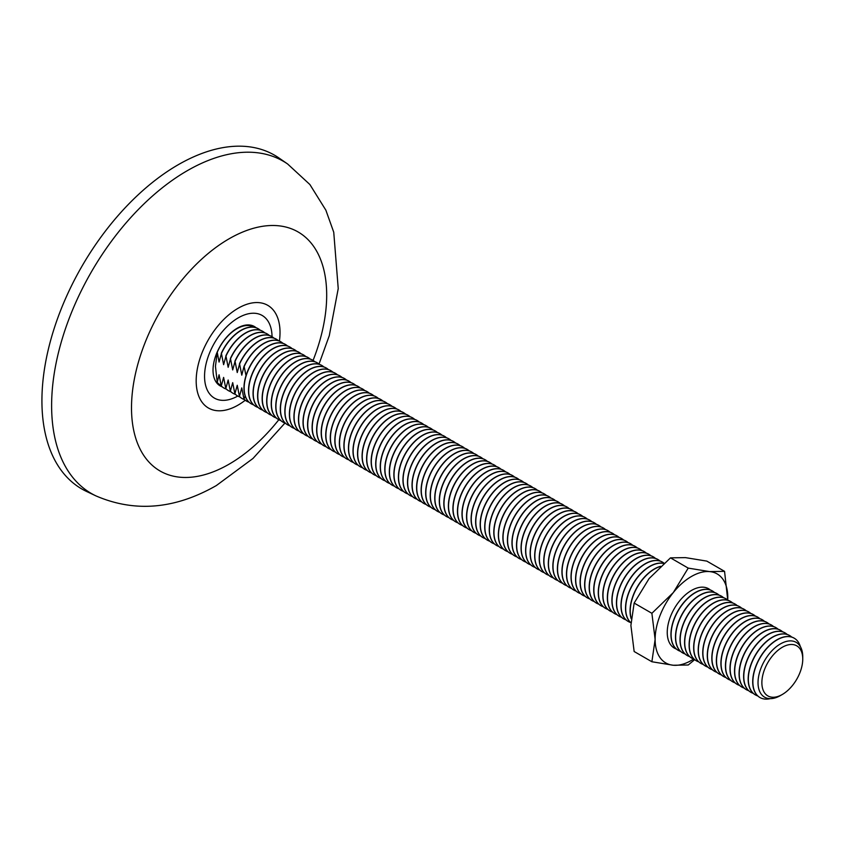 <?xml version="1.0" encoding="UTF-8"?>
<svg xmlns="http://www.w3.org/2000/svg" width="845" height="845" viewBox="0 0 845 845"><rect width="100%" height="100%" fill="white"/><g stroke="black" fill="none" stroke-linecap="round" stroke-linejoin="round"><path stroke-width="1.27" d="M222.066 386.746A34.265 19.784 -60 0 1 214.398 360.086A34.265 19.784 -60 0 1 237.244 328.209A34.265 19.784 -60 0 1 256.119 327.754M95.981 495.909L86.486 491.42A192.713 111.265 -60 0 1 51.101 338.697A192.713 111.265 -60 0 1 178.2 164.743A192.713 111.265 -60 0 1 278.987 158.004L287.617 163.983A191.857 110.769 -60 0 0 187.284 170.69A191.857 110.769 -60 0 0 60.755 343.862A191.857 110.769 -60 0 0 95.981 495.909C134.873 512.651 175.01 509.197 216.373 485.537L252.982 458.465L284.966 423.06M761.873 682.675A28.91 16.689 -60 0 1 782.312 647.27A28.91 16.689 -60 0 1 802.75 659.068L802.75 656.861A31.624 18.252 -60 0 0 780.389 643.943A31.624 18.252 -60 0 0 758.028 682.675A31.624 18.252 -60 0 0 780.389 695.583L782.312 694.474A28.91 16.689 -60 0 1 761.873 682.675M800.352 646.615A34.265 19.784 120 0 0 794.226 638.197A34.265 19.784 120 0 0 777.094 639.887A34.265 19.784 120 0 0 752.874 681.852A34.265 19.784 120 0 0 759.972 697.537A34.265 19.784 120 0 0 770.323 698.635M791.733 637.077A34.265 19.784 120 0 0 789.684 635.567A34.265 19.784 120 0 0 772.552 637.267A34.265 19.784 120 0 0 748.332 679.232A34.265 19.784 120 0 0 755.419 694.907A34.265 19.784 120 0 0 757.754 695.931M759.877 697.484A34.265 19.784 -60 0 1 759.792 697.431A34.265 19.784 -60 0 1 752.705 681.746A34.265 19.784 -60 0 1 776.925 639.792A34.265 19.784 -60 0 1 794.057 638.091A34.265 19.784 -60 0 1 794.142 638.144M787.191 634.458A34.265 19.784 120 0 0 785.142 632.947A34.265 19.784 120 0 0 768.01 634.648A34.265 19.784 120 0 0 743.79 676.602A34.265 19.784 120 0 0 750.878 692.287A34.265 19.784 120 0 0 753.212 693.312M755.335 694.865A34.265 19.784 -60 0 1 755.25 694.812A34.265 19.784 -60 0 1 748.152 679.126A34.265 19.784 -60 0 1 772.383 637.172A34.265 19.784 -60 0 1 789.515 635.472A34.265 19.784 -60 0 1 789.6 635.524M782.65 631.828A34.265 19.784 120 0 0 780.6 630.328A34.265 19.784 120 0 0 763.468 632.028A34.265 19.784 120 0 0 739.248 673.983A34.265 19.784 120 0 0 746.336 689.668A34.265 19.784 120 0 0 748.67 690.682M750.793 692.235A34.265 19.784 -60 0 1 750.709 692.192A34.265 19.784 -60 0 1 743.611 676.507A34.265 19.784 -60 0 1 767.841 634.542A34.265 19.784 -60 0 1 784.973 632.852A34.265 19.784 -60 0 1 785.058 632.905M778.108 629.208A34.265 19.784 120 0 0 776.059 627.708A34.265 19.784 120 0 0 758.926 629.398A34.265 19.784 120 0 0 734.706 671.363A34.265 19.784 120 0 0 741.794 687.048A34.265 19.784 120 0 0 744.128 688.062M746.251 689.615A34.265 19.784 -60 0 1 746.167 689.562A34.265 19.784 -60 0 1 739.069 673.887A34.265 19.784 -60 0 1 763.299 631.923A34.265 19.784 -60 0 1 780.431 630.233A34.265 19.784 -60 0 1 780.516 630.275M773.555 626.589A34.265 19.784 120 0 0 771.517 625.078A34.265 19.784 120 0 0 754.384 626.779A34.265 19.784 120 0 0 730.164 668.733A34.265 19.784 120 0 0 737.252 684.418A34.265 19.784 120 0 0 739.586 685.443M741.709 686.996A34.265 19.784 -60 0 1 741.625 686.943A34.265 19.784 -60 0 1 734.527 671.257A34.265 19.784 -60 0 1 758.757 629.303A34.265 19.784 -60 0 1 775.89 627.603A34.265 19.784 -60 0 1 775.974 627.655M769.013 623.959A34.265 19.784 120 0 0 766.975 622.459A34.265 19.784 120 0 0 749.842 624.159A34.265 19.784 120 0 0 725.623 666.113A34.265 19.784 120 0 0 732.71 681.799A34.265 19.784 120 0 0 735.034 682.813M737.167 684.376A34.265 19.784 -60 0 1 737.083 684.323A34.265 19.784 -60 0 1 729.985 668.638A34.265 19.784 -60 0 1 754.215 626.684A34.265 19.784 -60 0 1 771.348 624.983A34.265 19.784 -60 0 1 771.432 625.036M764.471 621.339A34.265 19.784 120 0 0 762.433 619.839A34.265 19.784 120 0 0 745.301 621.529A34.265 19.784 120 0 0 721.081 663.494A34.265 19.784 120 0 0 728.168 679.179A34.265 19.784 120 0 0 730.492 680.193M732.626 681.746A34.265 19.784 -60 0 1 732.541 681.704A34.265 19.784 -60 0 1 725.443 666.018A34.265 19.784 -60 0 1 749.673 624.054A34.265 19.784 -60 0 1 766.806 622.364A34.265 19.784 -60 0 1 766.89 622.406M759.93 618.72A34.265 19.784 120 0 0 757.891 617.22A34.265 19.784 120 0 0 740.759 618.91A34.265 19.784 120 0 0 716.539 660.874A34.265 19.784 120 0 0 723.626 676.549A34.265 19.784 120 0 0 725.95 677.574M728.084 679.126A34.265 19.784 -60 0 1 727.999 679.074A34.265 19.784 -60 0 1 720.901 663.399A34.265 19.784 -60 0 1 745.132 621.434A34.265 19.784 -60 0 1 762.264 619.734A34.265 19.784 -60 0 1 762.348 619.786M755.388 616.1A34.265 19.784 120 0 0 753.349 614.59A34.265 19.784 120 0 0 736.217 616.29A34.265 19.784 120 0 0 711.986 658.244A34.265 19.784 120 0 0 719.084 673.93A34.265 19.784 120 0 0 721.408 674.954M723.542 676.507A34.265 19.784 -60 0 1 723.457 676.454A34.265 19.784 -60 0 1 716.359 660.769A34.265 19.784 -60 0 1 740.59 618.815A34.265 19.784 -60 0 1 757.722 617.114A34.265 19.784 -60 0 1 757.807 617.167M750.846 613.47A34.265 19.784 120 0 0 748.807 611.97A34.265 19.784 120 0 0 731.675 613.671A34.265 19.784 120 0 0 707.445 655.625A34.265 19.784 120 0 0 714.543 671.31A34.265 19.784 120 0 0 716.866 672.324M719 673.877A34.265 19.784 -60 0 1 718.915 673.835A34.265 19.784 -60 0 1 711.817 658.149A34.265 19.784 -60 0 1 736.048 616.185A34.265 19.784 -60 0 1 753.17 614.495A34.265 19.784 -60 0 1 753.265 614.547M746.304 610.851A34.265 19.784 120 0 0 744.265 609.351A34.265 19.784 120 0 0 727.133 611.041A34.265 19.784 120 0 0 702.903 653.005A34.265 19.784 120 0 0 710.001 668.691A34.265 19.784 120 0 0 712.324 669.705M714.458 671.257A34.265 19.784 -60 0 1 714.374 671.215A34.265 19.784 -60 0 1 707.276 655.53A34.265 19.784 -60 0 1 731.506 613.565A34.265 19.784 -60 0 1 748.628 611.875A34.265 19.784 -60 0 1 748.723 611.917M741.762 608.231A34.265 19.784 120 0 0 739.724 606.721A34.265 19.784 120 0 0 722.591 608.421A34.265 19.784 120 0 0 698.361 650.386A34.265 19.784 120 0 0 705.459 666.061A34.265 19.784 120 0 0 707.783 667.085M709.916 668.638A34.265 19.784 -60 0 1 709.832 668.585A34.265 19.784 -60 0 1 702.734 652.9A34.265 19.784 -60 0 1 726.964 610.946A34.265 19.784 -60 0 1 744.086 609.245A34.265 19.784 -60 0 1 744.181 609.298M737.22 605.611A34.265 19.784 120 0 0 735.182 604.101A34.265 19.784 120 0 0 718.049 605.802A34.265 19.784 120 0 0 693.819 647.756A34.265 19.784 120 0 0 700.917 663.441A34.265 19.784 120 0 0 703.241 664.466M705.374 666.018A34.265 19.784 -60 0 1 705.29 665.966A34.265 19.784 -60 0 1 698.192 650.28A34.265 19.784 -60 0 1 722.422 608.326A34.265 19.784 -60 0 1 739.544 606.625A34.265 19.784 -60 0 1 739.628 606.678M732.678 602.981A34.265 19.784 120 0 0 730.64 601.482A34.265 19.784 120 0 0 713.507 603.172A34.265 19.784 120 0 0 689.277 645.136A34.265 19.784 120 0 0 696.375 660.822A34.265 19.784 120 0 0 698.699 661.836M700.832 663.388A34.265 19.784 -60 0 1 700.748 663.346A34.265 19.784 -60 0 1 693.65 647.661A34.265 19.784 -60 0 1 717.88 605.696A34.265 19.784 -60 0 1 735.002 604.006A34.265 19.784 -60 0 1 735.087 604.048M728.136 600.362A34.265 19.784 120 0 0 726.098 598.862A34.265 19.784 120 0 0 708.966 600.552A34.265 19.784 120 0 0 684.735 642.517A34.265 19.784 120 0 0 691.833 658.192A34.265 19.784 120 0 0 694.157 659.216M696.291 660.769A34.265 19.784 -60 0 1 696.206 660.716A34.265 19.784 -60 0 1 689.108 645.041A34.265 19.784 -60 0 1 713.338 603.077A34.265 19.784 -60 0 1 730.46 601.376A34.265 19.784 -60 0 1 730.545 601.429M723.595 597.742A34.265 19.784 120 0 0 721.545 596.232A34.265 19.784 120 0 0 704.424 597.933A34.265 19.784 120 0 0 680.193 639.887A34.265 19.784 120 0 0 687.291 655.572A34.265 19.784 120 0 0 689.615 656.597M691.749 658.149A34.265 19.784 -60 0 1 691.664 658.097A34.265 19.784 -60 0 1 684.566 642.411A34.265 19.784 -60 0 1 708.797 600.457A34.265 19.784 -60 0 1 725.918 598.756A34.265 19.784 -60 0 1 726.003 598.809M719.053 595.112A34.265 19.784 120 0 0 717.004 593.612A34.265 19.784 120 0 0 699.882 595.313A34.265 19.784 120 0 0 675.651 637.267A34.265 19.784 120 0 0 682.749 652.953A34.265 19.784 120 0 0 685.073 653.967M687.207 655.519A34.265 19.784 -60 0 1 687.122 655.477A34.265 19.784 -60 0 1 680.024 639.792A34.265 19.784 -60 0 1 704.255 597.837A34.265 19.784 -60 0 1 721.376 596.137A34.265 19.784 -60 0 1 721.461 596.19M714.511 592.493A34.265 19.784 120 0 0 712.462 590.993A34.265 19.784 120 0 0 695.34 592.683A34.265 19.784 120 0 0 671.11 634.648A34.265 19.784 120 0 0 678.208 650.333A34.265 19.784 120 0 0 680.531 651.347M682.665 652.9A34.265 19.784 -60 0 1 682.58 652.858A34.265 19.784 -60 0 1 675.482 637.172A34.265 19.784 -60 0 1 699.702 595.207A34.265 19.784 -60 0 1 716.835 593.517A34.265 19.784 -60 0 1 716.919 593.56M678.123 650.28A34.265 19.784 -60 0 1 678.039 650.227A34.265 19.784 -60 0 1 670.941 634.542A34.265 19.784 -60 0 1 695.16 592.588A34.265 19.784 -60 0 1 712.293 590.887A34.265 19.784 -60 0 1 712.377 590.94M660.346 566.53A34.265 19.784 120 0 0 654.452 569.086A34.265 19.784 120 0 0 630.233 611.041A34.265 19.784 120 0 0 631.215 618.36M663.716 563.478A34.265 19.784 120 0 0 649.911 566.467A34.265 19.784 120 0 0 625.691 608.421A34.265 19.784 120 0 0 630.94 622.786M631.183 618.709A34.265 19.784 -60 0 1 630.064 610.946A34.265 19.784 -60 0 1 654.284 568.991A34.265 19.784 -60 0 1 660.568 566.319M664.033 563.203A34.265 19.784 120 0 0 662.501 562.147A34.265 19.784 120 0 0 645.369 563.837A34.265 19.784 120 0 0 621.149 605.802A34.265 19.784 120 0 0 628.247 621.487A34.265 19.784 120 0 0 630.571 622.501M630.94 622.828A34.265 19.784 -60 0 1 625.522 608.326A34.265 19.784 -60 0 1 649.742 566.361A34.265 19.784 -60 0 1 663.769 563.435M660.008 561.027A34.265 19.784 120 0 0 657.959 559.517A34.265 19.784 120 0 0 640.827 561.217A34.265 19.784 120 0 0 616.607 603.182A34.265 19.784 120 0 0 623.705 618.857A34.265 19.784 120 0 0 626.029 619.881M628.152 621.434A34.265 19.784 -60 0 1 628.067 621.381A34.265 19.784 -60 0 1 620.98 605.696A34.265 19.784 -60 0 1 645.2 563.742A34.265 19.784 -60 0 1 662.332 562.041A34.265 19.784 -60 0 1 662.417 562.094M655.466 558.408A34.265 19.784 120 0 0 653.417 556.897A34.265 19.784 120 0 0 636.285 558.598A34.265 19.784 120 0 0 612.065 600.552A34.265 19.784 120 0 0 619.163 616.237A34.265 19.784 120 0 0 621.487 617.262M623.61 618.815A34.265 19.784 -60 0 1 623.525 618.762A34.265 19.784 -60 0 1 616.438 603.077A34.265 19.784 -60 0 1 640.658 561.122A34.265 19.784 -60 0 1 657.79 559.422A34.265 19.784 -60 0 1 657.875 559.474M650.925 555.778A34.265 19.784 120 0 0 648.875 554.278A34.265 19.784 120 0 0 631.743 555.968A34.265 19.784 120 0 0 607.523 597.933A34.265 19.784 120 0 0 614.611 613.618A34.265 19.784 120 0 0 616.945 614.632M619.068 616.185A34.265 19.784 -60 0 1 618.984 616.142A34.265 19.784 -60 0 1 611.896 600.457A34.265 19.784 -60 0 1 636.116 558.492A34.265 19.784 -60 0 1 653.248 556.802A34.265 19.784 -60 0 1 653.333 556.844M646.383 553.158A34.265 19.784 120 0 0 644.334 551.658A34.265 19.784 120 0 0 627.201 553.348A34.265 19.784 120 0 0 602.981 595.313A34.265 19.784 120 0 0 610.069 610.998A34.265 19.784 120 0 0 612.403 612.012M614.526 613.565A34.265 19.784 -60 0 1 614.442 613.512A34.265 19.784 -60 0 1 607.344 597.837A34.265 19.784 -60 0 1 631.574 555.873A34.265 19.784 -60 0 1 648.706 554.172A34.265 19.784 -60 0 1 648.791 554.225M641.841 550.539A34.265 19.784 120 0 0 639.792 549.028A34.265 19.784 120 0 0 622.659 550.729A34.265 19.784 120 0 0 598.44 592.683A34.265 19.784 120 0 0 605.527 608.368A34.265 19.784 120 0 0 607.861 609.393M609.984 610.946A34.265 19.784 -60 0 1 609.9 610.893A34.265 19.784 -60 0 1 602.802 595.207A34.265 19.784 -60 0 1 627.032 553.253A34.265 19.784 -60 0 1 644.165 551.553A34.265 19.784 -60 0 1 644.249 551.605M637.299 547.909A34.265 19.784 120 0 0 635.25 546.409A34.265 19.784 120 0 0 618.117 548.109A34.265 19.784 120 0 0 593.898 590.063A34.265 19.784 120 0 0 600.985 605.749A34.265 19.784 120 0 0 603.319 606.763M605.442 608.326A34.265 19.784 -60 0 1 605.358 608.273A34.265 19.784 -60 0 1 598.26 592.588A34.265 19.784 -60 0 1 622.49 550.634A34.265 19.784 -60 0 1 639.623 548.933A34.265 19.784 -60 0 1 639.707 548.986M632.747 545.289A34.265 19.784 120 0 0 630.708 543.789A34.265 19.784 120 0 0 613.576 545.479A34.265 19.784 120 0 0 589.356 587.444A34.265 19.784 120 0 0 596.443 603.129A34.265 19.784 120 0 0 598.778 604.143M600.901 605.696A34.265 19.784 -60 0 1 600.816 605.654A34.265 19.784 -60 0 1 593.718 589.968A34.265 19.784 -60 0 1 617.948 548.004A34.265 19.784 -60 0 1 635.081 546.314A34.265 19.784 -60 0 1 635.165 546.356M628.205 542.67A34.265 19.784 120 0 0 626.166 541.159A34.265 19.784 120 0 0 609.034 542.86A34.265 19.784 120 0 0 584.814 584.824A34.265 19.784 120 0 0 591.901 600.499A34.265 19.784 120 0 0 594.225 601.524M596.359 603.077A34.265 19.784 -60 0 1 596.274 603.024A34.265 19.784 -60 0 1 589.176 587.338A34.265 19.784 -60 0 1 613.407 545.384A34.265 19.784 -60 0 1 630.539 543.684A34.265 19.784 -60 0 1 630.623 543.736M623.663 540.05A34.265 19.784 120 0 0 621.624 538.54A34.265 19.784 120 0 0 604.492 540.24A34.265 19.784 120 0 0 580.272 582.194A34.265 19.784 120 0 0 587.36 597.88A34.265 19.784 120 0 0 589.683 598.904M591.817 600.457A34.265 19.784 -60 0 1 591.732 600.404A34.265 19.784 -60 0 1 584.634 584.719A34.265 19.784 -60 0 1 608.865 542.765A34.265 19.784 -60 0 1 625.997 541.064A34.265 19.784 -60 0 1 626.082 541.117M619.121 537.42A34.265 19.784 120 0 0 617.082 535.92A34.265 19.784 120 0 0 599.95 537.621A34.265 19.784 120 0 0 575.72 579.575A34.265 19.784 120 0 0 582.818 595.26A34.265 19.784 120 0 0 585.141 596.274M587.275 597.827A34.265 19.784 -60 0 1 587.19 597.785A34.265 19.784 -60 0 1 580.092 582.099A34.265 19.784 -60 0 1 604.323 540.135A34.265 19.784 -60 0 1 621.455 538.445A34.265 19.784 -60 0 1 621.54 538.497M614.579 534.8A34.265 19.784 120 0 0 612.54 533.301A34.265 19.784 120 0 0 595.408 534.991A34.265 19.784 120 0 0 571.178 576.955A34.265 19.784 120 0 0 578.276 592.641A34.265 19.784 120 0 0 580.599 593.655M582.733 595.207A34.265 19.784 -60 0 1 582.649 595.155A34.265 19.784 -60 0 1 575.551 579.48A34.265 19.784 -60 0 1 599.781 537.515A34.265 19.784 -60 0 1 616.913 535.825A34.265 19.784 -60 0 1 616.998 535.867M610.037 532.181A34.265 19.784 120 0 0 607.999 530.671A34.265 19.784 120 0 0 590.866 532.371A34.265 19.784 120 0 0 566.636 574.325A34.265 19.784 120 0 0 573.734 590.011A34.265 19.784 120 0 0 576.058 591.035M578.191 592.588A34.265 19.784 -60 0 1 578.107 592.535A34.265 19.784 -60 0 1 571.009 576.85A34.265 19.784 -60 0 1 595.239 534.896A34.265 19.784 -60 0 1 612.361 533.195A34.265 19.784 -60 0 1 612.456 533.248M605.495 529.551A34.265 19.784 120 0 0 603.457 528.051A34.265 19.784 120 0 0 586.324 529.752A34.265 19.784 120 0 0 562.094 571.706A34.265 19.784 120 0 0 569.192 587.391A34.265 19.784 120 0 0 571.516 588.416M573.649 589.968A34.265 19.784 -60 0 1 573.565 589.916A34.265 19.784 -60 0 1 566.467 574.23A34.265 19.784 -60 0 1 590.697 532.276A34.265 19.784 -60 0 1 607.819 530.575A34.265 19.784 -60 0 1 607.914 530.628M600.953 526.931A34.265 19.784 120 0 0 598.915 525.432A34.265 19.784 120 0 0 581.782 527.122A34.265 19.784 120 0 0 557.552 569.086A34.265 19.784 120 0 0 564.65 584.772A34.265 19.784 120 0 0 566.974 585.786M569.107 587.338A34.265 19.784 -60 0 1 569.023 587.296A34.265 19.784 -60 0 1 561.925 571.611A34.265 19.784 -60 0 1 586.155 529.646A34.265 19.784 -60 0 1 603.277 527.956A34.265 19.784 -60 0 1 603.372 527.998M596.412 524.312A34.265 19.784 120 0 0 594.373 522.812A34.265 19.784 120 0 0 577.241 524.502A34.265 19.784 120 0 0 553.01 566.467A34.265 19.784 120 0 0 560.108 582.142A34.265 19.784 120 0 0 562.432 583.166M564.566 584.719A34.265 19.784 -60 0 1 564.481 584.666A34.265 19.784 -60 0 1 557.383 568.991A34.265 19.784 -60 0 1 581.613 527.026A34.265 19.784 -60 0 1 598.735 525.326A34.265 19.784 -60 0 1 598.82 525.379M591.87 521.692A34.265 19.784 120 0 0 589.831 520.182A34.265 19.784 120 0 0 572.699 521.883A34.265 19.784 120 0 0 548.468 563.837A34.265 19.784 120 0 0 555.566 579.522A34.265 19.784 120 0 0 557.89 580.547M560.024 582.099A34.265 19.784 -60 0 1 559.939 582.047A34.265 19.784 -60 0 1 552.841 566.361A34.265 19.784 -60 0 1 577.072 524.407A34.265 19.784 -60 0 1 594.193 522.706A34.265 19.784 -60 0 1 594.278 522.759M587.328 519.062A34.265 19.784 120 0 0 585.289 517.562A34.265 19.784 120 0 0 568.157 519.263A34.265 19.784 120 0 0 543.927 561.217A34.265 19.784 120 0 0 551.024 576.903A34.265 19.784 120 0 0 553.348 577.917M555.482 579.469A34.265 19.784 -60 0 1 555.397 579.427A34.265 19.784 -60 0 1 548.299 563.742A34.265 19.784 -60 0 1 572.53 521.787A34.265 19.784 -60 0 1 589.652 520.087A34.265 19.784 -60 0 1 589.736 520.14M582.786 516.443A34.265 19.784 120 0 0 580.737 514.943A34.265 19.784 120 0 0 563.615 516.633A34.265 19.784 120 0 0 539.385 558.598A34.265 19.784 120 0 0 546.483 574.283A34.265 19.784 120 0 0 548.806 575.297M550.94 576.85A34.265 19.784 -60 0 1 550.855 576.808A34.265 19.784 -60 0 1 543.757 561.122A34.265 19.784 -60 0 1 567.988 519.157A34.265 19.784 -60 0 1 585.11 517.467A34.265 19.784 -60 0 1 585.194 517.51M578.244 513.823A34.265 19.784 120 0 0 576.195 512.313A34.265 19.784 120 0 0 559.073 514.013A34.265 19.784 120 0 0 534.843 555.978A34.265 19.784 120 0 0 541.941 571.653A34.265 19.784 120 0 0 544.264 572.678M546.398 574.23A34.265 19.784 -60 0 1 546.314 574.178A34.265 19.784 -60 0 1 539.216 558.492A34.265 19.784 -60 0 1 563.446 516.538A34.265 19.784 -60 0 1 580.568 514.837A34.265 19.784 -60 0 1 580.652 514.89M573.702 511.204A34.265 19.784 120 0 0 571.653 509.693A34.265 19.784 120 0 0 554.531 511.394A34.265 19.784 120 0 0 530.301 553.348A34.265 19.784 120 0 0 537.399 569.034A34.265 19.784 120 0 0 539.723 570.058M541.856 571.611A34.265 19.784 -60 0 1 541.772 571.558A34.265 19.784 -60 0 1 534.674 555.873A34.265 19.784 -60 0 1 558.894 513.918A34.265 19.784 -60 0 1 576.026 512.218A34.265 19.784 -60 0 1 576.11 512.271M569.16 508.574A34.265 19.784 120 0 0 567.111 507.074A34.265 19.784 120 0 0 549.989 508.774A34.265 19.784 120 0 0 525.759 550.729A34.265 19.784 120 0 0 532.857 566.414A34.265 19.784 120 0 0 535.181 567.428M537.314 568.981A34.265 19.784 -60 0 1 537.23 568.938A34.265 19.784 -60 0 1 530.132 553.253A34.265 19.784 -60 0 1 554.352 511.288A34.265 19.784 -60 0 1 571.484 509.598A34.265 19.784 -60 0 1 571.569 509.641M564.618 505.954A34.265 19.784 120 0 0 562.569 504.454A34.265 19.784 120 0 0 545.447 506.144A34.265 19.784 120 0 0 521.217 548.109A34.265 19.784 120 0 0 528.315 563.795A34.265 19.784 120 0 0 530.639 564.809M532.772 566.361A34.265 19.784 -60 0 1 532.688 566.308A34.265 19.784 -60 0 1 525.59 550.634A34.265 19.784 -60 0 1 549.81 508.669A34.265 19.784 -60 0 1 566.942 506.968A34.265 19.784 -60 0 1 567.027 507.021M560.077 503.335A34.265 19.784 120 0 0 558.027 501.824A34.265 19.784 120 0 0 540.906 503.525A34.265 19.784 120 0 0 516.675 545.479A34.265 19.784 120 0 0 523.773 561.164A34.265 19.784 120 0 0 526.097 562.189M528.231 563.742A34.265 19.784 -60 0 1 528.146 563.689A34.265 19.784 -60 0 1 521.048 548.004A34.265 19.784 -60 0 1 545.268 506.049A34.265 19.784 -60 0 1 562.4 504.349A34.265 19.784 -60 0 1 562.485 504.402M555.535 500.705A34.265 19.784 120 0 0 553.486 499.205A34.265 19.784 120 0 0 536.364 500.905A34.265 19.784 120 0 0 512.133 542.86A34.265 19.784 120 0 0 519.231 558.545A34.265 19.784 120 0 0 521.555 559.559M523.689 561.122A34.265 19.784 -60 0 1 523.604 561.069A34.265 19.784 -60 0 1 516.506 545.384A34.265 19.784 -60 0 1 540.726 503.43A34.265 19.784 -60 0 1 557.858 501.729A34.265 19.784 -60 0 1 557.943 501.782M550.993 498.085A34.265 19.784 120 0 0 548.944 496.585A34.265 19.784 120 0 0 531.822 498.275A34.265 19.784 120 0 0 507.591 540.24A34.265 19.784 120 0 0 514.689 555.926A34.265 19.784 120 0 0 517.013 556.939M519.147 558.492A34.265 19.784 -60 0 1 519.062 558.45A34.265 19.784 -60 0 1 511.964 542.765A34.265 19.784 -60 0 1 536.184 500.8A34.265 19.784 -60 0 1 553.317 499.11A34.265 19.784 -60 0 1 553.401 499.152M546.451 495.466A34.265 19.784 120 0 0 544.402 493.955A34.265 19.784 120 0 0 527.269 495.656A34.265 19.784 120 0 0 503.05 537.621A34.265 19.784 120 0 0 510.148 553.295A34.265 19.784 120 0 0 512.471 554.32M514.605 555.873A34.265 19.784 -60 0 1 514.52 555.82A34.265 19.784 -60 0 1 507.422 540.145A34.265 19.784 -60 0 1 531.642 498.18A34.265 19.784 -60 0 1 548.775 496.48A34.265 19.784 -60 0 1 548.859 496.533M541.909 492.846A34.265 19.784 120 0 0 539.86 491.336A34.265 19.784 120 0 0 522.728 493.036A34.265 19.784 120 0 0 498.508 534.991A34.265 19.784 120 0 0 505.606 550.676A34.265 19.784 120 0 0 507.929 551.701M510.063 553.253A34.265 19.784 -60 0 1 509.979 553.2A34.265 19.784 -60 0 1 502.881 537.515A34.265 19.784 -60 0 1 527.1 495.561A34.265 19.784 -60 0 1 544.233 493.86A34.265 19.784 -60 0 1 544.317 493.913M537.367 490.216A34.265 19.784 120 0 0 535.318 488.716A34.265 19.784 120 0 0 518.186 490.417A34.265 19.784 120 0 0 493.966 532.371A34.265 19.784 120 0 0 501.064 548.056A34.265 19.784 120 0 0 503.388 549.07M505.521 550.623A34.265 19.784 -60 0 1 505.426 550.581A34.265 19.784 -60 0 1 498.339 534.896A34.265 19.784 -60 0 1 522.559 492.931A34.265 19.784 -60 0 1 539.691 491.241A34.265 19.784 -60 0 1 539.775 491.294M532.825 487.597A34.265 19.784 120 0 0 530.776 486.097A34.265 19.784 120 0 0 513.644 487.787A34.265 19.784 120 0 0 489.424 529.752A34.265 19.784 120 0 0 496.522 545.437A34.265 19.784 120 0 0 498.846 546.451M500.979 548.004A34.265 19.784 -60 0 1 500.884 547.951A34.265 19.784 -60 0 1 493.797 532.276A34.265 19.784 -60 0 1 518.017 490.311A34.265 19.784 -60 0 1 535.149 488.621A34.265 19.784 -60 0 1 535.234 488.663M528.283 484.977A34.265 19.784 120 0 0 526.234 483.467A34.265 19.784 120 0 0 509.102 485.167A34.265 19.784 120 0 0 484.882 527.122A34.265 19.784 120 0 0 491.98 542.807A34.265 19.784 120 0 0 494.304 543.831M496.437 545.384A34.265 19.784 -60 0 1 496.342 545.331A34.265 19.784 -60 0 1 489.255 529.646A34.265 19.784 -60 0 1 513.475 487.692A34.265 19.784 -60 0 1 530.607 485.991A34.265 19.784 -60 0 1 530.692 486.044M523.742 482.358A34.265 19.784 120 0 0 521.692 480.847A34.265 19.784 120 0 0 504.56 482.548A34.265 19.784 120 0 0 480.34 524.502A34.265 19.784 120 0 0 487.438 540.187A34.265 19.784 120 0 0 489.762 541.212M491.896 542.765A34.265 19.784 -60 0 1 491.801 542.712A34.265 19.784 -60 0 1 484.713 527.026A34.265 19.784 -60 0 1 508.933 485.072A34.265 19.784 -60 0 1 526.065 483.372A34.265 19.784 -60 0 1 526.15 483.424M519.2 479.728A34.265 19.784 120 0 0 517.151 478.228A34.265 19.784 120 0 0 500.018 479.918A34.265 19.784 120 0 0 475.798 521.883A34.265 19.784 120 0 0 482.896 537.568A34.265 19.784 120 0 0 485.22 538.582M487.343 540.135A34.265 19.784 -60 0 1 487.259 540.092A34.265 19.784 -60 0 1 480.171 524.407A34.265 19.784 -60 0 1 504.391 482.442A34.265 19.784 -60 0 1 521.523 480.752A34.265 19.784 -60 0 1 521.608 480.794M514.658 477.108A34.265 19.784 120 0 0 512.609 475.608A34.265 19.784 120 0 0 495.476 477.298A34.265 19.784 120 0 0 471.256 519.263A34.265 19.784 120 0 0 478.354 534.938A34.265 19.784 120 0 0 480.678 535.962M482.801 537.515A34.265 19.784 -60 0 1 482.717 537.462A34.265 19.784 -60 0 1 475.629 521.787A34.265 19.784 -60 0 1 499.849 479.823A34.265 19.784 -60 0 1 516.982 478.122A34.265 19.784 -60 0 1 517.066 478.175M510.116 474.489A34.265 19.784 120 0 0 508.067 472.978A34.265 19.784 120 0 0 490.934 474.679A34.265 19.784 120 0 0 466.715 516.633A34.265 19.784 120 0 0 473.802 532.318A34.265 19.784 120 0 0 476.136 533.343M478.259 534.896A34.265 19.784 -60 0 1 478.175 534.843A34.265 19.784 -60 0 1 471.087 519.157A34.265 19.784 -60 0 1 495.307 477.203A34.265 19.784 -60 0 1 512.44 475.503A34.265 19.784 -60 0 1 512.524 475.555M505.574 471.859A34.265 19.784 120 0 0 503.525 470.359A34.265 19.784 120 0 0 486.393 472.059A34.265 19.784 120 0 0 462.173 514.013A34.265 19.784 120 0 0 469.26 529.699A34.265 19.784 120 0 0 471.594 530.713M473.718 532.265A34.265 19.784 -60 0 1 473.633 532.223A34.265 19.784 -60 0 1 466.535 516.538A34.265 19.784 -60 0 1 490.765 474.584A34.265 19.784 -60 0 1 507.898 472.883A34.265 19.784 -60 0 1 507.982 472.936M501.032 469.239A34.265 19.784 120 0 0 498.983 467.739A34.265 19.784 120 0 0 481.851 469.429A34.265 19.784 120 0 0 457.631 511.394A34.265 19.784 120 0 0 464.718 527.079A34.265 19.784 120 0 0 467.053 528.093M469.176 529.646A34.265 19.784 -60 0 1 469.091 529.604A34.265 19.784 -60 0 1 461.993 513.918A34.265 19.784 -60 0 1 486.224 471.954A34.265 19.784 -60 0 1 503.356 470.264A34.265 19.784 -60 0 1 503.44 470.306M496.49 466.62A34.265 19.784 120 0 0 494.441 465.109A34.265 19.784 120 0 0 477.309 466.81A34.265 19.784 120 0 0 453.089 508.774A34.265 19.784 120 0 0 460.176 524.449A34.265 19.784 120 0 0 462.511 525.474M464.634 527.026A34.265 19.784 -60 0 1 464.549 526.974A34.265 19.784 -60 0 1 457.451 511.288A34.265 19.784 -60 0 1 481.682 469.334A34.265 19.784 -60 0 1 498.814 467.634A34.265 19.784 -60 0 1 498.899 467.686M491.938 464A34.265 19.784 120 0 0 489.899 462.49A34.265 19.784 120 0 0 472.767 464.19A34.265 19.784 120 0 0 448.547 506.144A34.265 19.784 120 0 0 455.635 521.83A34.265 19.784 120 0 0 457.969 522.854M460.092 524.407A34.265 19.784 -60 0 1 460.007 524.354A34.265 19.784 -60 0 1 452.909 508.669A34.265 19.784 -60 0 1 477.14 466.715A34.265 19.784 -60 0 1 494.272 465.014A34.265 19.784 -60 0 1 494.357 465.067M487.396 461.37A34.265 19.784 120 0 0 485.357 459.87A34.265 19.784 120 0 0 468.225 461.571A34.265 19.784 120 0 0 444.005 503.525A34.265 19.784 120 0 0 451.093 519.21A34.265 19.784 120 0 0 453.416 520.224M455.55 521.777A34.265 19.784 -60 0 1 455.466 521.735A34.265 19.784 -60 0 1 448.368 506.049A34.265 19.784 -60 0 1 472.598 464.085A34.265 19.784 -60 0 1 489.73 462.395A34.265 19.784 -60 0 1 489.815 462.447M482.854 458.75A34.265 19.784 120 0 0 480.816 457.251A34.265 19.784 120 0 0 463.683 458.941A34.265 19.784 120 0 0 439.463 500.905A34.265 19.784 120 0 0 446.551 516.591A34.265 19.784 120 0 0 448.875 517.605M451.008 519.157A34.265 19.784 -60 0 1 450.924 519.105A34.265 19.784 -60 0 1 443.826 503.43A34.265 19.784 -60 0 1 468.056 461.465A34.265 19.784 -60 0 1 485.188 459.775A34.265 19.784 -60 0 1 485.273 459.817M478.312 456.131A34.265 19.784 120 0 0 476.274 454.621A34.265 19.784 120 0 0 459.141 456.321A34.265 19.784 120 0 0 434.911 498.275A34.265 19.784 120 0 0 442.009 513.961A34.265 19.784 120 0 0 444.333 514.985M446.466 516.538A34.265 19.784 -60 0 1 446.382 516.485A34.265 19.784 -60 0 1 439.284 500.8A34.265 19.784 -60 0 1 463.514 458.846A34.265 19.784 -60 0 1 480.647 457.145A34.265 19.784 -60 0 1 480.731 457.198M473.77 453.501A34.265 19.784 120 0 0 471.732 452.001A34.265 19.784 120 0 0 454.599 453.702A34.265 19.784 120 0 0 430.369 495.656A34.265 19.784 120 0 0 437.467 511.341A34.265 19.784 120 0 0 439.791 512.355M441.924 513.918A34.265 19.784 -60 0 1 441.84 513.866A34.265 19.784 -60 0 1 434.742 498.18A34.265 19.784 -60 0 1 458.972 456.226A34.265 19.784 -60 0 1 476.105 454.525A34.265 19.784 -60 0 1 476.189 454.578M469.228 450.881A34.265 19.784 120 0 0 467.19 449.382A34.265 19.784 120 0 0 450.058 451.072A34.265 19.784 120 0 0 425.827 493.036A34.265 19.784 120 0 0 432.925 508.722A34.265 19.784 120 0 0 435.249 509.736M437.383 511.288A34.265 19.784 -60 0 1 437.298 511.246A34.265 19.784 -60 0 1 430.2 495.561A34.265 19.784 -60 0 1 454.43 453.596A34.265 19.784 -60 0 1 471.552 451.906A34.265 19.784 -60 0 1 471.647 451.948M464.687 448.262A34.265 19.784 120 0 0 462.648 446.762A34.265 19.784 120 0 0 445.516 448.452A34.265 19.784 120 0 0 421.285 490.417A34.265 19.784 120 0 0 428.383 506.092A34.265 19.784 120 0 0 430.707 507.116M432.841 508.669A34.265 19.784 -60 0 1 432.756 508.616A34.265 19.784 -60 0 1 425.658 492.941A34.265 19.784 -60 0 1 449.889 450.976A34.265 19.784 -60 0 1 467.01 449.276A34.265 19.784 -60 0 1 467.105 449.329M460.145 445.642A34.265 19.784 120 0 0 458.106 444.132A34.265 19.784 120 0 0 440.974 445.833A34.265 19.784 120 0 0 416.743 487.787A34.265 19.784 120 0 0 423.841 503.472A34.265 19.784 120 0 0 426.165 504.497M428.299 506.049A34.265 19.784 -60 0 1 428.214 505.997A34.265 19.784 -60 0 1 421.116 490.311A34.265 19.784 -60 0 1 445.347 448.357A34.265 19.784 -60 0 1 462.468 446.656A34.265 19.784 -60 0 1 462.564 446.709M455.603 443.012A34.265 19.784 120 0 0 453.564 441.512A34.265 19.784 120 0 0 436.432 443.213A34.265 19.784 120 0 0 412.202 485.167A34.265 19.784 120 0 0 419.3 500.853A34.265 19.784 120 0 0 421.623 501.867M423.757 503.419A34.265 19.784 -60 0 1 423.672 503.377A34.265 19.784 -60 0 1 416.574 487.692A34.265 19.784 -60 0 1 440.805 445.727A34.265 19.784 -60 0 1 457.927 444.037A34.265 19.784 -60 0 1 458.011 444.09M451.061 440.393A34.265 19.784 120 0 0 449.022 438.893A34.265 19.784 120 0 0 431.89 440.583A34.265 19.784 120 0 0 407.66 482.548A34.265 19.784 120 0 0 414.758 498.233A34.265 19.784 120 0 0 417.081 499.247M419.215 500.8A34.265 19.784 -60 0 1 419.131 500.758A34.265 19.784 -60 0 1 412.033 485.072A34.265 19.784 -60 0 1 436.263 443.107A34.265 19.784 -60 0 1 453.385 441.417A34.265 19.784 -60 0 1 453.469 441.46M446.519 437.773A34.265 19.784 120 0 0 444.481 436.263A34.265 19.784 120 0 0 427.348 437.963A34.265 19.784 120 0 0 403.118 479.928A34.265 19.784 120 0 0 410.216 495.603A34.265 19.784 120 0 0 412.54 496.628M414.673 498.18A34.265 19.784 -60 0 1 414.589 498.127A34.265 19.784 -60 0 1 407.491 482.442A34.265 19.784 -60 0 1 431.721 440.488A34.265 19.784 -60 0 1 448.843 438.787A34.265 19.784 -60 0 1 448.927 438.84M441.977 435.154A34.265 19.784 120 0 0 439.928 433.643A34.265 19.784 120 0 0 422.806 435.344A34.265 19.784 120 0 0 398.576 477.298A34.265 19.784 120 0 0 405.674 492.984A34.265 19.784 120 0 0 407.998 494.008M410.131 495.561A34.265 19.784 -60 0 1 410.047 495.508A34.265 19.784 -60 0 1 402.949 479.823A34.265 19.784 -60 0 1 427.179 437.868A34.265 19.784 -60 0 1 444.301 436.168A34.265 19.784 -60 0 1 444.385 436.221M437.435 432.524A34.265 19.784 120 0 0 435.386 431.024A34.265 19.784 120 0 0 418.264 432.714A34.265 19.784 120 0 0 394.034 474.679A34.265 19.784 120 0 0 401.132 490.364A34.265 19.784 120 0 0 403.456 491.378M405.589 492.931A34.265 19.784 -60 0 1 405.505 492.888A34.265 19.784 -60 0 1 398.407 477.203A34.265 19.784 -60 0 1 422.637 435.238A34.265 19.784 -60 0 1 439.759 433.548A34.265 19.784 -60 0 1 439.844 433.591M432.893 429.904A34.265 19.784 120 0 0 430.844 428.404A34.265 19.784 120 0 0 413.723 430.094A34.265 19.784 120 0 0 389.492 472.059A34.265 19.784 120 0 0 396.59 487.734A34.265 19.784 120 0 0 398.914 488.759M401.048 490.311A34.265 19.784 -60 0 1 400.963 490.258A34.265 19.784 -60 0 1 393.865 474.584A34.265 19.784 -60 0 1 418.085 432.619A34.265 19.784 -60 0 1 435.217 430.918A34.265 19.784 -60 0 1 435.302 430.971M428.352 427.285A34.265 19.784 120 0 0 426.303 425.774A34.265 19.784 120 0 0 409.181 427.475A34.265 19.784 120 0 0 384.95 469.429A34.265 19.784 120 0 0 392.048 485.114A34.265 19.784 120 0 0 394.372 486.139M396.506 487.692A34.265 19.784 -60 0 1 396.421 487.639A34.265 19.784 -60 0 1 389.323 471.954A34.265 19.784 -60 0 1 413.543 429.999A34.265 19.784 -60 0 1 430.675 428.299A34.265 19.784 -60 0 1 430.76 428.352M423.81 424.655A34.265 19.784 120 0 0 421.761 423.155A34.265 19.784 120 0 0 404.639 424.855A34.265 19.784 120 0 0 380.408 466.81A34.265 19.784 120 0 0 387.506 482.495A34.265 19.784 120 0 0 389.83 483.509M391.964 485.062A34.265 19.784 -60 0 1 391.879 485.019A34.265 19.784 -60 0 1 384.781 469.334A34.265 19.784 -60 0 1 409.001 427.38A34.265 19.784 -60 0 1 426.133 425.679A34.265 19.784 -60 0 1 426.218 425.732M419.268 422.035A34.265 19.784 120 0 0 417.219 420.535A34.265 19.784 120 0 0 400.097 422.225A34.265 19.784 120 0 0 375.867 464.19A34.265 19.784 120 0 0 382.965 479.875A34.265 19.784 120 0 0 385.288 480.889M387.422 482.442A34.265 19.784 -60 0 1 387.337 482.4A34.265 19.784 -60 0 1 380.239 466.715A34.265 19.784 -60 0 1 404.459 424.75A34.265 19.784 -60 0 1 421.592 423.06A34.265 19.784 -60 0 1 421.676 423.102M414.726 419.416A34.265 19.784 120 0 0 412.677 417.905A34.265 19.784 120 0 0 395.555 419.606A34.265 19.784 120 0 0 371.325 461.571A34.265 19.784 120 0 0 378.423 477.245A34.265 19.784 120 0 0 380.746 478.27M382.88 479.823A34.265 19.784 -60 0 1 382.796 479.77A34.265 19.784 -60 0 1 375.698 464.085A34.265 19.784 -60 0 1 399.917 422.13A34.265 19.784 -60 0 1 417.05 420.43A34.265 19.784 -60 0 1 417.134 420.483M410.184 416.796A34.265 19.784 120 0 0 408.135 415.286A34.265 19.784 120 0 0 391.013 416.986A34.265 19.784 120 0 0 366.783 458.941A34.265 19.784 120 0 0 373.881 474.626A34.265 19.784 120 0 0 376.205 475.65M378.338 477.203A34.265 19.784 -60 0 1 378.254 477.15A34.265 19.784 -60 0 1 371.156 461.465A34.265 19.784 -60 0 1 395.375 419.511A34.265 19.784 -60 0 1 412.508 417.81A34.265 19.784 -60 0 1 412.592 417.863M405.642 414.166A34.265 19.784 120 0 0 403.593 412.666A34.265 19.784 120 0 0 386.461 414.367A34.265 19.784 120 0 0 362.241 456.321A34.265 19.784 120 0 0 369.339 472.006A34.265 19.784 120 0 0 371.663 473.02M373.796 474.573A34.265 19.784 -60 0 1 373.712 474.531A34.265 19.784 -60 0 1 366.614 458.846A34.265 19.784 -60 0 1 390.834 416.881A34.265 19.784 -60 0 1 407.966 415.191A34.265 19.784 -60 0 1 408.05 415.244M401.1 411.547A34.265 19.784 120 0 0 399.051 410.047A34.265 19.784 120 0 0 381.919 411.737A34.265 19.784 120 0 0 357.699 453.702A34.265 19.784 120 0 0 364.797 469.387A34.265 19.784 120 0 0 367.121 470.401M369.254 471.954A34.265 19.784 -60 0 1 369.17 471.901A34.265 19.784 -60 0 1 362.072 456.226A34.265 19.784 -60 0 1 386.292 414.261A34.265 19.784 -60 0 1 403.424 412.571A34.265 19.784 -60 0 1 403.509 412.613M396.558 408.927A34.265 19.784 120 0 0 394.509 407.417A34.265 19.784 120 0 0 377.377 409.117A34.265 19.784 120 0 0 353.157 451.072A34.265 19.784 120 0 0 360.255 466.757A34.265 19.784 120 0 0 362.579 467.781M364.713 469.334A34.265 19.784 -60 0 1 364.617 469.281A34.265 19.784 -60 0 1 357.53 453.596A34.265 19.784 -60 0 1 381.75 411.642A34.265 19.784 -60 0 1 398.882 409.941A34.265 19.784 -60 0 1 398.967 409.994M392.017 406.297A34.265 19.784 120 0 0 389.967 404.797A34.265 19.784 120 0 0 372.835 406.498A34.265 19.784 120 0 0 348.615 448.452A34.265 19.784 120 0 0 355.713 464.137A34.265 19.784 120 0 0 358.037 465.162M360.171 466.715A34.265 19.784 -60 0 1 360.076 466.662A34.265 19.784 -60 0 1 352.988 450.976A34.265 19.784 -60 0 1 377.208 409.022A34.265 19.784 -60 0 1 394.34 407.322A34.265 19.784 -60 0 1 394.425 407.374M387.475 403.678A34.265 19.784 120 0 0 385.426 402.178A34.265 19.784 120 0 0 368.293 403.868A34.265 19.784 120 0 0 344.073 445.833A34.265 19.784 120 0 0 351.171 461.518A34.265 19.784 120 0 0 353.495 462.532M355.629 464.085A34.265 19.784 -60 0 1 355.534 464.042A34.265 19.784 -60 0 1 348.446 448.357A34.265 19.784 -60 0 1 372.666 406.392A34.265 19.784 -60 0 1 389.798 404.702A34.265 19.784 -60 0 1 389.883 404.744M382.933 401.058A34.265 19.784 120 0 0 380.884 399.558A34.265 19.784 120 0 0 363.751 401.248A34.265 19.784 120 0 0 339.532 443.213A34.265 19.784 120 0 0 346.63 458.888A34.265 19.784 120 0 0 348.953 459.912M351.087 461.465A34.265 19.784 -60 0 1 350.992 461.412A34.265 19.784 -60 0 1 343.904 445.737A34.265 19.784 -60 0 1 368.124 403.773A34.265 19.784 -60 0 1 385.257 402.072A34.265 19.784 -60 0 1 385.341 402.125M378.391 398.439A34.265 19.784 120 0 0 376.342 396.928A34.265 19.784 120 0 0 359.209 398.629A34.265 19.784 120 0 0 334.99 440.583A34.265 19.784 120 0 0 342.088 456.268A34.265 19.784 120 0 0 344.411 457.293M346.534 458.846A34.265 19.784 -60 0 1 346.45 458.793A34.265 19.784 -60 0 1 339.363 443.107A34.265 19.784 -60 0 1 363.582 401.153A34.265 19.784 -60 0 1 380.715 399.453A34.265 19.784 -60 0 1 380.799 399.505M373.849 395.809A34.265 19.784 120 0 0 371.8 394.309A34.265 19.784 120 0 0 354.668 396.009A34.265 19.784 120 0 0 330.448 437.963A34.265 19.784 120 0 0 337.546 453.649A34.265 19.784 120 0 0 339.87 454.663M341.993 456.215A34.265 19.784 -60 0 1 341.908 456.173A34.265 19.784 -60 0 1 334.821 440.488A34.265 19.784 -60 0 1 359.041 398.534A34.265 19.784 -60 0 1 376.173 396.833A34.265 19.784 -60 0 1 376.257 396.886M369.307 393.189A34.265 19.784 120 0 0 367.258 391.689A34.265 19.784 120 0 0 350.126 393.379A34.265 19.784 120 0 0 325.906 435.344A34.265 19.784 120 0 0 332.993 451.029A34.265 19.784 120 0 0 335.328 452.043M337.451 453.596A34.265 19.784 -60 0 1 337.366 453.554A34.265 19.784 -60 0 1 330.279 437.868A34.265 19.784 -60 0 1 354.499 395.904A34.265 19.784 -60 0 1 371.631 394.214A34.265 19.784 -60 0 1 371.715 394.256M364.765 390.57A34.265 19.784 120 0 0 362.716 389.059A34.265 19.784 120 0 0 345.584 390.76A34.265 19.784 120 0 0 321.364 432.724A34.265 19.784 120 0 0 328.451 448.399A34.265 19.784 120 0 0 330.786 449.424M332.909 450.976A34.265 19.784 -60 0 1 332.824 450.924A34.265 19.784 -60 0 1 325.726 435.238A34.265 19.784 -60 0 1 349.957 393.284A34.265 19.784 -60 0 1 367.089 391.584A34.265 19.784 -60 0 1 367.174 391.636M360.224 387.95A34.265 19.784 120 0 0 358.174 386.44A34.265 19.784 120 0 0 341.042 388.14A34.265 19.784 120 0 0 316.822 430.094A34.265 19.784 120 0 0 323.91 445.78A34.265 19.784 120 0 0 326.244 446.804M328.367 448.357A34.265 19.784 -60 0 1 328.282 448.304A34.265 19.784 -60 0 1 321.184 432.619A34.265 19.784 -60 0 1 345.415 390.665A34.265 19.784 -60 0 1 362.547 388.964A34.265 19.784 -60 0 1 362.632 389.017M355.682 385.32A34.265 19.784 120 0 0 353.632 383.82A34.265 19.784 120 0 0 336.5 385.51A34.265 19.784 120 0 0 312.28 427.475A34.265 19.784 120 0 0 319.368 443.16A34.265 19.784 120 0 0 321.702 444.174M323.825 445.727A34.265 19.784 -60 0 1 323.741 445.685A34.265 19.784 -60 0 1 316.643 429.999A34.265 19.784 -60 0 1 340.873 388.035A34.265 19.784 -60 0 1 358.005 386.345A34.265 19.784 -60 0 1 358.09 386.387M351.129 382.7A34.265 19.784 120 0 0 349.091 381.201A34.265 19.784 120 0 0 331.958 382.891A34.265 19.784 120 0 0 307.738 424.855A34.265 19.784 120 0 0 314.826 440.541A34.265 19.784 120 0 0 317.15 441.555M319.283 443.107A34.265 19.784 -60 0 1 319.199 443.055A34.265 19.784 -60 0 1 312.101 427.38A34.265 19.784 -60 0 1 336.331 385.415A34.265 19.784 -60 0 1 353.463 383.714A34.265 19.784 -60 0 1 353.548 383.767M346.587 380.081A34.265 19.784 120 0 0 344.549 378.571A34.265 19.784 120 0 0 327.416 380.271A34.265 19.784 120 0 0 303.197 422.225A34.265 19.784 120 0 0 310.284 437.911A34.265 19.784 120 0 0 312.608 438.935M314.741 440.488A34.265 19.784 -60 0 1 314.657 440.435A34.265 19.784 -60 0 1 307.559 424.75A34.265 19.784 -60 0 1 331.789 382.796A34.265 19.784 -60 0 1 348.922 381.095A34.265 19.784 -60 0 1 349.006 381.148M342.045 377.451A34.265 19.784 120 0 0 340.007 375.951A34.265 19.784 120 0 0 322.874 377.652A34.265 19.784 120 0 0 298.655 419.606A34.265 19.784 120 0 0 305.742 435.291A34.265 19.784 120 0 0 308.066 436.305M310.2 437.868A34.265 19.784 -60 0 1 310.115 437.816A34.265 19.784 -60 0 1 303.017 422.13A34.265 19.784 -60 0 1 327.247 380.176A34.265 19.784 -60 0 1 344.38 378.475A34.265 19.784 -60 0 1 344.464 378.528M337.504 374.831A34.265 19.784 120 0 0 335.465 373.332A34.265 19.784 120 0 0 318.333 375.022A34.265 19.784 120 0 0 294.102 416.986A34.265 19.784 120 0 0 301.2 432.672A34.265 19.784 120 0 0 303.524 433.686M305.658 435.238A34.265 19.784 -60 0 1 305.573 435.196A34.265 19.784 -60 0 1 298.475 419.511A34.265 19.784 -60 0 1 322.705 377.546A34.265 19.784 -60 0 1 339.838 375.856A34.265 19.784 -60 0 1 339.922 375.898M332.962 372.212A34.265 19.784 120 0 0 330.923 370.701A34.265 19.784 120 0 0 313.791 372.402A34.265 19.784 120 0 0 289.56 414.367A34.265 19.784 120 0 0 296.658 430.042A34.265 19.784 120 0 0 298.982 431.066M301.116 432.619A34.265 19.784 -60 0 1 301.031 432.566A34.265 19.784 -60 0 1 293.933 416.881A34.265 19.784 -60 0 1 318.164 374.926A34.265 19.784 -60 0 1 335.296 373.226A34.265 19.784 -60 0 1 335.38 373.279M328.42 369.592A34.265 19.784 120 0 0 326.381 368.082A34.265 19.784 120 0 0 309.249 369.783A34.265 19.784 120 0 0 285.018 411.737A34.265 19.784 120 0 0 292.116 427.422A34.265 19.784 120 0 0 294.44 428.447M296.574 429.999A34.265 19.784 -60 0 1 296.489 429.947A34.265 19.784 -60 0 1 289.391 414.261A34.265 19.784 -60 0 1 313.622 372.307A34.265 19.784 -60 0 1 330.744 370.606A34.265 19.784 -60 0 1 330.839 370.659M323.878 366.962A34.265 19.784 120 0 0 321.839 365.462A34.265 19.784 120 0 0 304.707 367.163A34.265 19.784 120 0 0 280.477 409.117A34.265 19.784 120 0 0 287.575 424.803A34.265 19.784 120 0 0 289.898 425.817M292.032 427.369A34.265 19.784 -60 0 1 291.947 427.327A34.265 19.784 -60 0 1 284.849 411.642A34.265 19.784 -60 0 1 309.08 369.677A34.265 19.784 -60 0 1 326.202 367.987A34.265 19.784 -60 0 1 326.297 368.04M319.336 364.343A34.265 19.784 120 0 0 317.297 362.843A34.265 19.784 120 0 0 300.165 364.533A34.265 19.784 120 0 0 275.935 406.498A34.265 19.784 120 0 0 283.033 422.183A34.265 19.784 120 0 0 285.356 423.197M287.49 424.75A34.265 19.784 -60 0 1 287.406 424.697A34.265 19.784 -60 0 1 280.308 409.022A34.265 19.784 -60 0 1 304.538 367.057A34.265 19.784 -60 0 1 321.66 365.367A34.265 19.784 -60 0 1 321.755 365.41M314.794 361.723A34.265 19.784 120 0 0 312.756 360.213A34.265 19.784 120 0 0 295.623 361.913A34.265 19.784 120 0 0 271.393 403.868A34.265 19.784 120 0 0 278.491 419.553A34.265 19.784 120 0 0 280.815 420.578M282.948 422.13A34.265 19.784 -60 0 1 282.864 422.077A34.265 19.784 -60 0 1 275.766 406.392A34.265 19.784 -60 0 1 299.996 364.438A34.265 19.784 -60 0 1 317.118 362.737A34.265 19.784 -60 0 1 317.202 362.79M310.252 359.093A34.265 19.784 120 0 0 308.214 357.593A34.265 19.784 120 0 0 291.081 359.294A34.265 19.784 120 0 0 266.851 401.248A34.265 19.784 120 0 0 273.949 416.934A34.265 19.784 120 0 0 276.273 417.958M278.406 419.511A34.265 19.784 -60 0 1 278.322 419.458A34.265 19.784 -60 0 1 271.224 403.773A34.265 19.784 -60 0 1 295.454 361.818A34.265 19.784 -60 0 1 312.576 360.118A34.265 19.784 -60 0 1 312.661 360.171M305.71 356.474A34.265 19.784 120 0 0 303.672 354.974A34.265 19.784 120 0 0 286.539 356.664A34.265 19.784 120 0 0 262.309 398.629A34.265 19.784 120 0 0 269.407 414.314A34.265 19.784 120 0 0 271.731 415.328M273.864 416.881A34.265 19.784 -60 0 1 273.78 416.838A34.265 19.784 -60 0 1 266.682 401.153A34.265 19.784 -60 0 1 290.912 359.188A34.265 19.784 -60 0 1 308.034 357.498A34.265 19.784 -60 0 1 308.119 357.541M301.169 353.854A34.265 19.784 120 0 0 299.119 352.354A34.265 19.784 120 0 0 281.998 354.044A34.265 19.784 120 0 0 257.767 396.009A34.265 19.784 120 0 0 264.865 411.684A34.265 19.784 120 0 0 267.189 412.709M269.323 414.261A34.265 19.784 -60 0 1 269.238 414.208A34.265 19.784 -60 0 1 262.14 398.534A34.265 19.784 -60 0 1 286.37 356.569A34.265 19.784 -60 0 1 303.492 354.868A34.265 19.784 -60 0 1 303.577 354.921M296.627 351.235A34.265 19.784 120 0 0 294.578 349.724A34.265 19.784 120 0 0 277.456 351.425A34.265 19.784 120 0 0 253.225 393.379A34.265 19.784 120 0 0 260.323 409.064A34.265 19.784 120 0 0 262.647 410.089M264.781 411.642A34.265 19.784 -60 0 1 264.696 411.589A34.265 19.784 -60 0 1 257.598 395.904A34.265 19.784 -60 0 1 281.818 353.949A34.265 19.784 -60 0 1 298.95 352.249A34.265 19.784 -60 0 1 299.035 352.302M292.085 348.605A34.265 19.784 120 0 0 290.036 347.105A34.265 19.784 120 0 0 272.914 348.805A34.265 19.784 120 0 0 248.683 390.76A34.265 19.784 120 0 0 255.781 406.445A34.265 19.784 120 0 0 258.105 407.459M260.239 409.012A34.265 19.784 -60 0 1 260.154 408.969A34.265 19.784 -60 0 1 253.056 393.284A34.265 19.784 -60 0 1 277.276 351.33A34.265 19.784 -60 0 1 294.409 349.629A34.265 19.784 -60 0 1 294.493 349.682M287.543 345.985A34.265 19.784 120 0 0 285.494 344.485A34.265 19.784 120 0 0 268.372 346.175A34.265 19.784 120 0 0 244.142 388.14A34.265 19.784 120 0 0 251.24 403.825A34.265 19.784 120 0 0 253.563 404.839M255.697 406.392A34.265 19.784 -60 0 1 255.612 406.35A34.265 19.784 -60 0 1 248.514 390.665A34.265 19.784 -60 0 1 272.734 348.7A34.265 19.784 -60 0 1 289.867 347.01A34.265 19.784 -60 0 1 289.951 347.052M251.155 403.773A34.265 19.784 -60 0 1 251.071 403.72A34.265 19.784 -60 0 1 243.973 388.035A34.265 19.784 -60 0 1 268.192 346.08A34.265 19.784 -60 0 1 285.325 344.38A34.265 19.784 -60 0 1 285.409 344.433M245.156 395.999L243.973 399.104L241.786 387.897L239.431 396.474L237.244 385.278L234.889 393.854L232.702 382.648L230.347 391.235L228.161 380.028L225.805 388.615L223.619 377.409L221.263 385.985L219.077 374.789L217.239 382.426L215.454 366.329L217.239 352.291L219.077 362.061L221.432 353.474L223.619 364.681L225.974 356.094L228.161 367.3L230.516 358.724L232.702 369.92L235.058 361.343L237.244 372.55L239.6 363.963L241.786 375.169L243.973 366.487A34.265 19.784 -60 0 1 263.651 343.461A34.265 19.784 -60 0 1 280.783 341.76A34.265 19.784 -60 0 1 280.867 341.813M239.431 363.868A34.265 19.784 -60 0 1 259.109 340.831A34.265 19.784 -60 0 1 276.241 339.141A34.265 19.784 -60 0 1 276.326 339.183M234.889 361.237A34.265 19.784 -60 0 1 254.567 338.211A34.265 19.784 -60 0 1 271.699 336.511A34.265 19.784 -60 0 1 271.784 336.563M230.347 358.618A34.265 19.784 -60 0 1 250.025 335.592A34.265 19.784 -60 0 1 267.157 333.891A34.265 19.784 -60 0 1 267.242 333.944M225.805 355.998A34.265 19.784 -60 0 1 245.483 332.972A34.265 19.784 -60 0 1 262.615 331.272A34.265 19.784 -60 0 1 262.7 331.325M253.817 327.195A33.399 19.287 120 0 0 217.239 352.291M221.263 353.379A34.265 19.784 -60 0 1 240.941 330.342A34.265 19.784 -60 0 1 258.074 328.652A34.265 19.784 -60 0 1 258.158 328.694M283.001 343.366A34.265 19.784 120 0 0 280.952 341.855A34.265 19.784 120 0 0 244.142 366.582L246.022 375.603M244.142 399.199A34.265 19.784 120 0 0 246.698 401.195A34.265 19.784 120 0 0 249.021 402.22M246.613 401.153A34.265 19.784 -60 0 1 246.529 401.1A34.265 19.784 -60 0 1 243.973 399.104M278.459 340.746A34.265 19.784 120 0 0 276.41 339.236A34.265 19.784 120 0 0 239.6 363.963M239.6 396.58A34.265 19.784 120 0 0 242.156 398.576A34.265 19.784 120 0 0 244.48 399.6M242.071 398.523A34.265 19.784 -60 0 1 241.987 398.481A34.265 19.784 -60 0 1 239.431 396.474M273.917 338.116A34.265 19.784 120 0 0 271.868 336.616A34.265 19.784 120 0 0 235.058 361.343M235.058 393.96A34.265 19.784 120 0 0 237.614 395.956A34.265 19.784 120 0 0 239.938 396.97M237.529 395.904A34.265 19.784 -60 0 1 237.445 395.851A34.265 19.784 -60 0 1 234.889 393.854M269.375 335.497A34.265 19.784 120 0 0 267.326 333.997A34.265 19.784 120 0 0 230.516 358.724M230.516 391.33A34.265 19.784 120 0 0 233.072 393.337A34.265 19.784 120 0 0 235.396 394.351M232.988 393.284A34.265 19.784 -60 0 1 232.903 393.231A34.265 19.784 -60 0 1 230.347 391.235M264.834 332.877A34.265 19.784 120 0 0 262.784 331.367A34.265 19.784 120 0 0 225.974 356.094M225.974 388.711A34.265 19.784 120 0 0 228.53 390.707A34.265 19.784 120 0 0 230.854 391.731M228.446 390.665A34.265 19.784 -60 0 1 228.351 390.612A34.265 19.784 -60 0 1 225.805 388.615M260.292 330.247A34.265 19.784 120 0 0 258.243 328.747A34.265 19.784 120 0 0 221.432 353.474M221.432 386.091A34.265 19.784 120 0 0 223.988 388.087A34.265 19.784 120 0 0 226.312 389.101M223.904 388.035A34.265 19.784 -60 0 1 223.809 387.992A34.265 19.784 -60 0 1 221.263 385.985M217.239 382.426A33.399 19.287 120 0 0 221.105 385.383M802.75 659.068A28.91 16.689 -60 0 1 782.312 694.474M676.253 648.96A34.265 19.784 -60 0 1 674.299 648.073M676.285 648.992A34.265 19.784 -60 0 1 674.331 648.094A34.265 19.784 -60 0 1 667.244 632.409A34.265 19.784 -60 0 1 682.2 597.933A34.265 19.784 -60 0 1 708.596 588.754A34.265 19.784 -60 0 1 710.349 590M693.65 659.047A51.387 29.67 -60 0 1 673.296 665.247A51.387 29.67 -60 0 1 655.128 639.401A51.387 29.67 -60 0 1 673.296 592.577A51.387 29.67 -60 0 1 709.631 571.6A51.387 29.67 -60 0 1 727.798 597.447A51.387 29.67 -60 0 1 727.735 600.013M727.756 600.246L724.556 571.347L706.821 561.112L685.411 557.615L670.486 557.858L649.076 578.593L634.151 603.066L651.886 613.301L673.296 592.577L688.221 568.104L670.486 557.858M724.556 571.347L709.631 571.6L688.221 568.104M651.886 613.301L655.128 639.401L651.886 661.751L634.151 651.516L630.898 625.416L634.151 603.066M651.886 661.751L673.296 665.247L688.221 665.004L694.674 659.66M708.554 588.733A34.265 19.784 -60 0 1 710.307 589.979M272.048 336.722A47.732 27.558 120 0 0 238.301 317.826A47.732 27.558 120 0 0 204.553 375.983A47.732 27.558 120 0 0 237.794 396.051M245.251 400.245A59.298 34.233 -60 0 1 238.1 405.093A59.298 34.233 -60 0 1 196.177 380.884A59.298 34.233 -60 0 1 238.1 308.267A59.298 34.233 -60 0 1 279.41 341.084M278.818 419.743A138.01 79.683 -60 0 1 229.101 464.169A138.01 79.683 -60 0 1 131.503 407.818A138.01 79.683 -60 0 1 229.101 238.786A138.01 79.683 -60 0 1 313.875 246.719A138.01 79.683 -60 0 1 313.072 360.414M319.03 364.068L329.296 335.634L338.232 288.578L333.743 232.238L325.874 210.194L309.872 184.516L287.617 163.983"/></g></svg>
